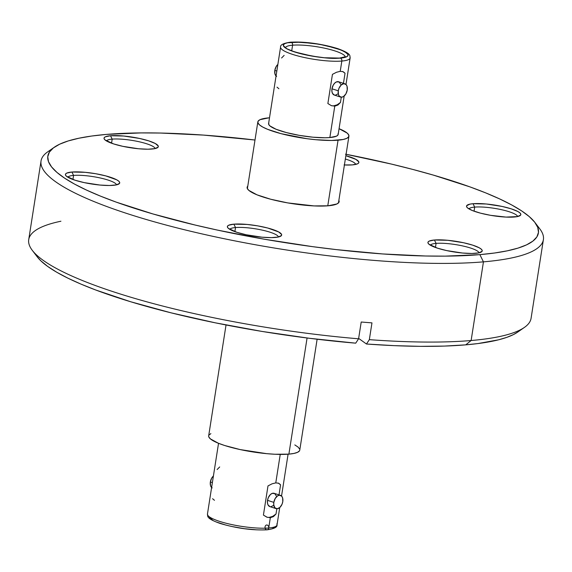 <?xml version="1.0" encoding="UTF-8"?>
<svg xmlns="http://www.w3.org/2000/svg" width="572" height="572" viewBox="0 0 572 572"><rect width="100%" height="100%" fill="white"/><g stroke="black" fill="none" stroke-linecap="round" stroke-linejoin="round"><path stroke-width="0.86" d="M328.149 205.798A46.568 9.152 -171.1 0 1 276.548 200.665A46.568 9.152 -171.1 0 1 247.118 187.316A46.568 9.152 -171.1 0 1 247.776 186.114L247.24 188.36L248.834 190.383L257 194.83L270.67 199.228L287.752 202.91L314.049 205.913L328.149 205.798L336.908 203.961L338.831 202.481L338.867 200.379A46.568 9.152 -171.1 0 1 339.125 201.73A46.568 9.152 -171.1 0 1 328.149 205.798M474.696 207.1A24.682 4.848 8.9 0 0 468.99 208.923A24.682 4.848 -171.1 0 1 474.696 207.1L474.052 211.19L474.696 207.1A24.682 4.848 -171.1 0 1 501.229 209.631A24.682 4.848 -171.1 0 1 517.631 216.545A24.682 4.848 8.9 0 0 501.229 209.631A24.682 4.848 8.9 0 0 474.696 207.1L473.015 203.711L474.696 207.1M514.342 217.017A27.47 5.398 -171.1 0 1 486.5 214.55A27.47 5.398 -171.1 0 1 466.916 207.271A27.47 5.398 -171.1 0 1 473.015 203.711L469.977 204.132L466.709 205.67L466.609 206.728L467.546 207.922L472.365 210.546L480.43 213.142L490.511 215.315L506.027 217.088L517.381 216.595L520.649 215.058L520.749 214.007L519.805 212.805L517.86 211.518L511.296 208.859L502.052 206.428L486.286 203.997L473.015 203.711A27.47 5.398 -171.1 0 1 505.963 207.343A27.47 5.398 -171.1 0 1 520.105 215.601A27.47 5.398 -171.1 0 1 514.342 217.017M344.079 164.958L352.395 164.886A27.47 5.398 -171.1 0 1 344.408 164.972M112.191 139.125A24.682 4.848 8.9 0 0 106.485 140.955A24.682 4.848 -171.1 0 1 112.191 139.125L111.547 143.215L112.191 139.125A24.682 4.848 -171.1 0 1 138.724 141.663A24.682 4.848 -171.1 0 1 155.126 148.57A24.682 4.848 8.9 0 0 138.724 141.663A24.682 4.848 8.9 0 0 112.191 139.125L110.51 135.743L112.191 139.125M151.837 149.042A27.47 5.398 -171.1 0 1 123.995 146.582A27.47 5.398 -171.1 0 1 104.419 139.296A27.47 5.398 -171.1 0 1 110.51 135.743L105.341 136.822L104.204 137.702L104.104 138.753L105.048 139.947L113.556 143.901L122.808 146.332L138.567 148.763L148.005 149.213L154.876 148.62L158.144 147.09L158.244 146.032L155.362 143.543L148.791 140.884L139.547 138.453L123.781 136.029L110.51 135.743A27.47 5.398 -171.1 0 1 143.458 139.368A27.47 5.398 -171.1 0 1 157.6 147.626A27.47 5.398 -171.1 0 1 151.837 149.042M73.581 175.411A24.682 4.848 8.9 0 0 67.875 177.241A24.682 4.848 -171.1 0 1 73.581 175.411L72.944 179.501L73.581 175.411A24.682 4.848 -171.1 0 1 100.121 177.949A24.682 4.848 -171.1 0 1 116.516 184.856A24.682 4.848 8.9 0 0 100.121 177.949A24.682 4.848 8.9 0 0 73.581 175.411L71.9 172.029L73.581 175.411M113.235 185.335A27.47 5.398 -171.1 0 1 85.392 182.868A27.47 5.398 -171.1 0 1 65.809 175.583A27.47 5.398 -171.1 0 1 71.9 172.029L66.731 173.109L65.601 173.988L65.501 175.039L66.438 176.24L74.946 180.187L84.198 182.618L99.964 185.049L109.395 185.5L116.273 184.913L119.534 183.376L119.634 182.318L118.697 181.124L116.752 179.837L105.813 175.904L95.739 173.731L85.178 172.315L71.9 172.029A27.47 5.398 -171.1 0 1 104.848 175.654A27.47 5.398 -171.1 0 1 118.99 183.912A27.47 5.398 -171.1 0 1 113.235 185.335M235.528 227.542A24.682 4.848 8.9 0 0 229.822 229.372A24.682 4.848 -171.1 0 1 235.528 227.542L234.892 231.631L235.528 227.542A24.682 4.848 -171.1 0 1 262.069 230.08A24.682 4.848 -171.1 0 1 278.464 236.987A24.682 4.848 8.9 0 0 262.069 230.08A24.682 4.848 8.9 0 0 235.528 227.542L233.855 224.16L235.528 227.542M275.182 237.466A27.47 5.398 -171.1 0 1 247.34 234.999A27.47 5.398 -171.1 0 1 227.756 227.713A27.47 5.398 -171.1 0 1 233.855 224.16L228.686 225.239L227.549 226.119L227.449 227.17L228.385 228.371L236.894 232.318L246.146 234.749L261.912 237.18L271.342 237.63L278.221 237.044L281.488 235.507L281.588 234.448L278.7 231.967L267.767 228.035L257.686 225.861L247.125 224.446L233.855 224.16A27.47 5.398 -171.1 0 1 266.795 227.785A27.47 5.398 -171.1 0 1 280.938 236.043A27.47 5.398 -171.1 0 1 275.182 237.466M436.086 243.386A24.682 4.848 8.9 0 0 430.38 245.209A24.682 4.848 -171.1 0 1 436.086 243.386L435.442 247.476L436.086 243.386A24.682 4.848 -171.1 0 1 462.619 245.924A24.682 4.848 -171.1 0 1 479.021 252.831A24.682 4.848 8.9 0 0 462.619 245.924A24.682 4.848 8.9 0 0 436.086 243.386L434.405 240.004L436.086 243.386M475.732 253.303A27.47 5.398 -171.1 0 1 447.89 250.843A27.47 5.398 -171.1 0 1 428.314 243.558A27.47 5.398 -171.1 0 1 434.405 240.004L429.236 241.084L428.099 241.963L427.999 243.014L428.943 244.208L437.451 248.162L446.703 250.593L462.462 253.024L471.9 253.475L478.778 252.881L482.039 251.344L482.139 250.293L481.202 249.099L479.257 247.805L472.687 245.145L463.442 242.714L447.676 240.283L434.405 240.004A27.47 5.398 -171.1 0 1 467.353 243.629A27.47 5.398 -171.1 0 1 481.495 251.887A27.47 5.398 -171.1 0 1 475.732 253.303M536.979 225.654A254.24 49.957 -171.1 0 1 543.4 239.632A254.24 49.957 -171.1 0 1 483.447 261.854A254.24 49.957 8.9 0 0 539.854 228.943L534.949 222.494A248.284 48.792 -171.1 0 1 479.865 254.633L483.447 261.854L471.128 340.519A254.24 49.957 -171.1 0 1 369.34 339.654L366.466 344.008A248.284 48.792 8.9 0 0 465.744 344.852L471.128 340.519A254.24 49.957 8.9 0 0 531.081 318.297A254.24 49.957 -171.1 0 1 524.438 327.391A254.24 49.957 -171.1 0 1 471.128 340.519L483.447 261.854A254.24 49.957 -171.1 0 1 201.723 233.841A254.24 49.957 -171.1 0 1 41.041 160.961A254.24 49.957 -171.1 0 1 51.43 149.614M106.378 134.413A248.284 48.792 -171.1 0 1 254.998 140.026L203.489 135.092L160.639 133.047L141.027 132.911L106.378 134.413L91.67 136.036L78.9 138.224L68.197 140.948L59.66 144.194L53.375 147.926L49.392 152.102L47.755 156.692L48.484 161.64L51.573 166.91L56.986 172.444L64.672 178.192L74.553 184.098L86.551 190.097L100.529 196.146L116.366 202.181L152.974 213.964L194.966 224.996L217.482 230.101L264.486 239.239L312.584 246.654L336.472 249.628L382.761 253.954L425.604 255.999L445.216 256.134L479.865 254.633A248.284 48.792 -171.1 0 1 182.139 221.857A248.284 48.792 -171.1 0 1 54.319 147.233A248.284 48.792 -171.1 0 1 106.378 134.413M346.081 154.29A248.284 48.792 -171.1 0 1 534.949 222.494M41.041 160.961L28.722 239.632A254.24 49.957 8.9 0 0 358.587 338.803L361.211 322.022L371.972 322.873L369.34 339.654L366.466 344.008L358.644 338.402L366.466 344.008L394.387 345.652L420.506 346.346L444.415 346.081L465.744 344.852L478.02 343.55L498.591 339.804L506.749 337.38L513.399 334.606L517.824 332.01M37.13 256.721L40.884 260.868L47.733 266.466L56.742 272.236L67.832 278.128L80.895 284.077L95.81 290.033L130.616 301.737L170.964 312.805L215.337 322.83L262.083 331.438L309.466 338.295L355.712 343.164L358.587 338.803L361.211 322.022L371.972 322.873L369.34 339.654A254.24 49.957 8.9 0 0 471.128 340.519L465.744 344.852A248.284 48.792 8.9 0 0 517.796 332.032L524.438 327.391M32.268 250.322L37.166 256.764A248.284 48.792 8.9 0 0 355.712 343.164L358.587 338.803A254.24 49.957 -171.1 0 1 32.268 250.322A254.24 49.957 -171.1 0 1 60.925 221.228M345.517 154.183L391.284 164.05L412.855 169.448L433.276 175.082L469.884 186.865L485.721 192.9L499.699 198.949L511.69 204.948L521.578 210.853L529.264 216.602L534.67 222.136L537.759 227.406L538.488 232.354L536.858 236.944L532.875 241.119L526.583 244.852L518.046 248.098L507.343 250.822L494.573 253.01L479.865 254.633L483.447 261.854A254.24 49.957 8.9 0 1 178.571 228.285A254.24 49.957 8.9 0 1 47.683 151.866L54.319 147.233M352.395 164.886L357.564 163.806L358.701 162.927L358.801 161.876L355.913 159.388L345.867 155.698A27.47 5.398 -171.1 0 1 358.158 163.47A27.47 5.398 -171.1 0 1 352.395 164.886M345.338 159.037A24.682 4.848 -171.1 0 1 355.684 164.414A24.682 4.848 8.9 0 0 345.338 159.037M276.598 76.405L274.975 74.088L274.81 70.392L276.827 71.042L274.81 70.392L276.154 66.566L277.863 64.429A6.986 4.283 107.8 0 0 274.81 70.392A6.986 4.283 107.8 0 0 276.054 75.983M338.274 90.819A6.986 4.283 -72.2 0 1 344.895 83.791A6.986 4.283 -72.2 0 1 347.233 90.054L345.888 93.88L343.486 96.539L341.691 97.204L339.382 96.275L338.438 94.516L338.274 90.819L339.017 88.202L341.148 85.021L343.815 83.669L346.124 84.599L347.068 86.358L347.233 90.054A6.986 4.283 -72.2 0 1 340.612 97.083A6.986 4.283 -72.2 0 1 338.274 90.819L331.967 88.789L338.274 90.819M344.895 83.791L338.588 81.76A6.986 4.283 107.8 0 0 331.967 88.789L333.312 84.963L334.842 82.997L336.615 81.846L339.139 82.01L340.762 84.327M285.564 47.512A30.266 5.949 -171.1 0 1 292.592 45.195L291.713 50.815L292.592 45.195A2.424 1.852 -94.9 0 0 291.141 42.264A32.69 6.421 8.9 0 0 294.766 51.973A32.69 6.421 8.9 0 0 340.311 58.094A2.424 1.852 -94.9 0 0 339.711 58.029A2.424 1.852 85.1 0 1 340.311 58.094L324.524 57.758L340.383 58.115A32.783 6.442 -171.1 0 1 294.702 51.98A32.783 6.442 -171.1 0 1 291.069 42.242A2.424 1.852 -94.9 0 0 290.469 42.178M280.773 48.098A35.199 6.914 8.9 0 0 305.148 57.679A35.199 6.914 8.9 0 0 341.834 61.047A2.424 1.852 -94.9 0 0 340.383 58.115L346.553 56.828L347.905 55.784L348.026 54.519L344.587 51.559L336.751 48.384L319.505 44.28L300.994 42.164L287.444 42.75L284.899 43.536L283.548 44.58L283.426 45.839L286.865 48.806L294.702 51.98L311.947 56.085L324.546 57.779L311.954 56.07L294.766 51.973L286.951 48.806L283.519 45.853L283.64 44.595L284.992 43.558L287.523 42.771L295.703 42.071L313.163 43.315L325.683 45.495L341.084 49.964L346.818 53.089L347.933 54.512L347.819 55.763L346.46 56.807L343.929 57.593L340.311 58.094A32.69 6.421 8.9 0 0 336.686 48.391A32.69 6.421 8.9 0 0 291.141 42.264A2.424 1.852 85.1 0 1 292.592 45.195A30.266 5.949 -171.1 0 1 325.318 48.348A30.266 5.949 -171.1 0 1 345.266 56.857M327.77 205.827L338.052 140.19A46.096 9.059 -171.1 0 1 286.972 135.106A46.096 9.059 -171.1 0 1 257.836 121.893A46.096 9.059 -171.1 0 1 268.704 117.868L260.031 119.684L258.122 121.15L257.958 122.923L259.538 124.932L262.798 127.091L267.617 129.329L281.145 133.684L306.992 138.71L315.787 139.711L331.617 140.469L343.157 139.482L346.725 138.374L348.634 136.901L348.798 135.135L347.225 133.126L339.06 128.693A46.096 9.059 -171.1 0 1 348.92 136.157A46.096 9.059 -171.1 0 1 338.052 140.19L327.77 205.827M280.58 47.083L268.597 123.581A35.199 6.914 8.9 0 0 290.848 133.669A35.199 6.914 8.9 0 0 329.858 137.552L334.77 106.156L331.302 105.62L327.87 103.532L332.439 74.36L336.515 72.258L340.226 71.336L341.834 61.047A35.199 6.914 -171.1 0 1 302.831 57.171A35.199 6.914 -171.1 0 1 280.58 47.083C280.151 44.852 283.462 43.222 290.497 42.178C305.248 41.534 320.906 43.651 337.48 48.541C352.874 54.047 349.342 56.17 350.135 57.972A35.199 6.914 -171.1 0 1 341.834 61.047L340.226 71.336L343.128 71.693L345.03 73.287L343.457 83.326L345.03 73.287A17.975 11.018 107.8 0 0 342.399 71.457M331.331 105.627A17.975 11.018 107.8 0 0 340.462 102.452L341.284 97.211L340.462 102.452L337.909 105.048L334.77 106.156L329.858 137.552A35.199 6.914 8.9 0 0 338.159 134.477L344.18 96.01M269.505 117.803L268.704 117.868A46.096 9.059 -171.1 0 1 269.505 117.803M338.066 133.691L337.938 135.042L336.479 136.165L329.858 137.552L324.946 137.766L312.855 137.187L299.32 135.371L286.4 132.582L276.069 129.258L269.898 125.897L268.697 124.367L268.819 123.016M291.069 42.242A32.783 6.442 -171.1 0 1 336.751 48.384A32.783 6.442 -171.1 0 1 340.383 58.115A2.424 1.852 85.1 0 1 341.834 61.047A35.199 6.914 8.9 0 0 349.942 56.957M292.592 45.195A30.266 5.949 -171.1 0 1 324.138 48.098A30.266 5.949 -171.1 0 1 345.095 56.335M342.757 71.557L345.03 73.287M327.87 103.532L332.439 74.36L336.515 72.258M331.731 105.77L331.302 105.62M333.719 105.82L337.123 104.819L340.462 102.452L337.909 105.048L334.77 106.156M338.059 93.822L335.392 95.174M334.534 95.116L332.532 93.465L331.903 91.348L331.967 88.789A6.986 4.283 107.8 0 0 334.305 95.059L340.612 97.083M284.141 55.391L281.581 57.994M277.012 87.159L278.907 88.753M270.091 506.67L268.082 505.019L267.46 502.902L267.524 500.343A6.986 4.283 107.8 0 0 269.862 506.613L276.162 508.644A6.986 4.283 -72.2 0 1 273.824 502.373L267.524 500.343L268.268 497.726L270.392 494.551L272.165 493.4L274.696 493.564L276.312 495.888M280.444 495.345L274.138 493.314A6.986 4.283 107.8 0 0 267.524 500.343L273.824 502.373A6.986 4.283 -72.2 0 1 280.444 495.345A6.986 4.283 -72.2 0 1 282.782 501.608L282.618 497.912L281.674 496.153L279.365 495.223L277.57 495.888L275.168 498.548L273.824 502.373L273.759 504.933L274.939 507.829L277.248 508.758L279.915 507.407L282.039 504.225L282.782 501.608A6.986 4.283 -72.2 0 1 276.162 508.644M212.148 487.959L210.532 485.642L210.36 481.946A6.986 4.283 107.8 0 1 213.413 475.99L211.704 478.12L210.36 481.946L212.384 482.596L210.36 481.946A6.986 4.283 107.8 0 0 211.604 487.537M218.533 443.307L207.457 514.028A35.199 6.914 8.9 0 0 229.708 524.116A35.199 6.914 8.9 0 0 268.711 527.999A2.424 1.852 85.1 0 1 267.131 529.822A2.424 1.852 -94.9 0 0 268.711 527.999A35.199 6.914 -171.1 0 1 232.025 524.631A35.199 6.914 -171.1 0 1 207.65 515.043M226.033 324.967L208.673 435.843A46.096 9.059 8.9 0 0 237.809 449.056A46.096 9.059 8.9 0 0 288.889 454.132L307.078 337.995L288.889 454.132L274.939 454.254L266.623 453.653L240.176 449.578L224.653 445.502L218.454 443.271L210.374 438.874L208.794 436.865L208.68 435.8M266.881 517.181A17.975 11.018 107.8 0 0 276.011 514.006L276.834 508.765L276.011 514.006L273.466 516.602L270.327 517.71L268.711 527.999L270.327 517.71L266.852 517.174L263.42 515.086L267.989 485.914L272.072 483.812L275.775 482.89L280.237 454.411L275.775 482.89L278.686 483.247L280.58 484.841L279.007 494.88L280.58 484.841A17.975 11.018 107.8 0 0 277.956 483.011M276.819 523.902A35.199 6.914 -171.1 0 1 268.711 527.999A35.199 6.914 8.9 0 0 277.02 524.917C277.441 527.148 274.138 528.778 267.103 529.822C252.345 530.466 236.686 528.349 220.12 523.459C204.719 517.953 208.251 515.83 207.457 514.028M294.802 444.909L298.062 447.068L299.642 449.077M299.471 450.85L297.562 452.316L293.994 453.424L288.889 454.132A46.096 9.059 8.9 0 0 299.764 450.107L317.124 339.232M208.966 435.099L210.868 433.626M266.523 529.758L261.955 529.951M256.606 529.836L244.437 528.7L231.882 526.519M226.062 525.132L216.438 522.036M213.013 520.441L209.567 517.481M274.052 527.42L272.694 528.464M267.131 529.822A2.424 1.852 85.1 0 1 265.036 527.241A2.424 1.852 85.1 0 1 267.224 525.053A2.424 1.852 85.1 0 1 268.654 528.299M212.57 498.712L214.464 500.307M219.691 466.945L217.131 469.548M267.281 517.324L263.42 515.086L267.989 485.914L272.072 483.812M269.276 517.374L272.672 516.373L276.011 514.006L273.466 516.602L270.327 517.71M278.307 483.111L280.58 484.841M273.609 505.376L270.942 506.728M531.081 318.297L543.4 239.632M345.474 56.721L339.739 58.029C324.338 60.36 284.749 50.729 285.407 47.312M247.383 188.667L257.836 121.893M345.988 84.463L350.135 57.972M338.467 202.931L348.92 136.2M288.088 454.197L281.546 496.017M279.737 507.571L277.02 524.917"/></g></svg>
